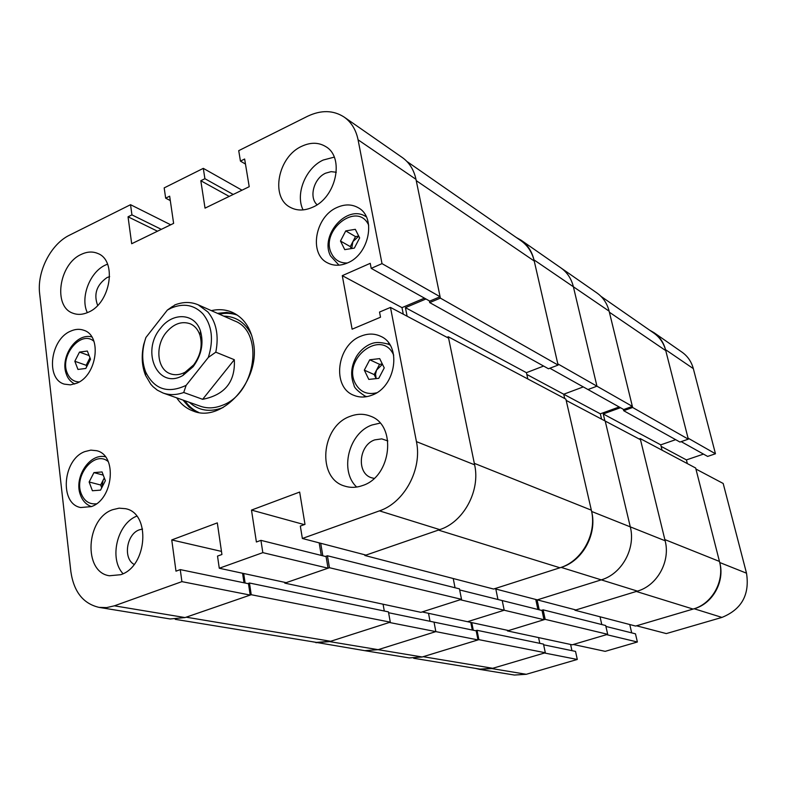 <?xml version="1.0" encoding="UTF-8"?>
<svg xmlns="http://www.w3.org/2000/svg" width="787" height="787" viewBox="0 0 787 787"><rect width="100%" height="100%" fill="white"/><g stroke="black" fill="none" stroke-linecap="round" stroke-linejoin="round"><path stroke-width="1.18" d="M665.507 349.644C663.579 342.414 659.722 336.738 653.938 332.626L682.054 352.192C687.671 356.186 691.429 361.666 693.327 368.631L665.507 349.644L688.054 438.143L715.462 453.765L693.327 368.631M715.462 453.765L707.641 456.421L681.178 441.635M703.489 454.099L686.412 459.913L687.346 463.602M746.509 573.192L723.184 483.474L695.924 469.042L719.731 562.518L746.509 573.192C749.844 594.657 741.659 609.404 721.954 617.411L666.314 633.584L636.516 625.793L694.144 608.754C712.658 603.757 725.024 581.495 719.731 562.518M631.695 632.876L629.757 624.524M637.381 641.995L605.183 651.351L573.3 644.484L606.57 634.647L637.381 641.995L635.473 633.82L605.901 626.432M571.952 650.652L570.595 644.464M475.486 668.37L479.598 669.373L491.836 668.566L544.486 653.003L577.294 659.457L575.533 651.4L543.63 644.799M577.294 659.457L526.267 674.292L514.383 675.039L479.598 669.373M653.938 332.626L649.639 330.166M661.129 446.377L686.412 459.913M600.983 296.355L653.82 333.078C659.791 337.318 663.766 343.171 665.763 350.628L688.31 439.166L679.958 442.058L623.707 410.716L623.373 409.319M675.669 439.667L660.746 444.852L603.255 413.952L604.888 420.878M662.074 450.194L660.746 444.852M719.456 561.436L664.848 539.587L640.215 438.595L695.659 468.009L719.456 561.436C724.906 580.983 712.166 603.924 693.101 609.069L635.63 626.058L574.953 610.24L574.825 609.679M601.789 624.544L600.038 616.782M607.692 634.312L545.175 619.349L507.428 630.908L572.208 644.809L607.692 634.312L605.695 625.527L543.138 609.846L541.476 610.358M539.793 643.333L538.574 637.588M545.322 652.757L478.88 639.644L423.16 656.692L492.751 668.291L545.322 652.757L543.483 644.1L477.02 630.289L475.614 630.721M492.751 668.291L480.129 669.127L413.696 658.276M478.88 639.644L477.02 630.289M473.272 630.239L471.767 622.615M507.428 630.908L507.3 630.269M545.175 619.349L543.138 609.846M539.213 609.797L537.088 599.812M693.101 609.069L636.319 591.46L574.953 610.24M640.215 438.595L639.113 438.979M620.471 407.696L603.255 413.952M665.763 350.628L609.394 312.223L632.63 407.479L623.707 410.716M688.31 439.166L632.63 407.479M311.327 641.562L364.814 650.672L378.134 649.668L364.814 650.672L409.27 657.912L422.186 656.988L477.994 639.91L476.194 630.84L434.04 622.124L435.841 631.617L378.134 649.668L422.186 656.988M430.027 621.287L428.512 613.309L430.027 621.287M459.677 589.945L502.224 600.57L504.211 610.23L467.517 621.7L422.176 611.942L460.238 599.733L504.211 610.23L467.517 621.7L508.589 630.554L543.994 619.713L542.027 610.496L502.224 600.57L504.211 610.23L543.994 619.713M497.955 599.497L495.82 589.03L497.955 599.497M561.141 567.388L601.258 579.862L537.305 599.871L575.887 609.955L637.431 591.116L601.258 579.862C621.858 573.969 635.906 548.411 630.289 526.867L605.213 421.045L630.289 526.867C635.906 548.411 621.858 573.969 601.258 579.862L537.305 599.871L494.61 588.715L561.141 567.388C582.596 561.082 597.363 534.107 591.637 511.461L566.178 400.396L640.49 439.717L665.133 540.758C670.632 561.308 657.243 585.577 637.431 591.116M564.712 398.537L563.728 394.228L564.712 398.537M526.828 374.464L563.728 394.228L583.285 386.909L563.728 394.228L600.333 413.824L619.172 406.977M549.867 368.237L587.978 389.535L596.949 386.191L557.806 363.869L533.97 259.867L573.389 286.773C571.372 278.677 567.22 272.391 560.924 267.905C567.22 272.391 571.372 278.677 573.389 286.773L596.949 386.191L587.978 389.535L623.717 409.515L632.354 406.377L609.128 311.17L573.389 286.773L596.949 386.191L632.354 406.377M533.97 259.867C531.933 251.407 527.664 244.865 521.171 240.251L596.999 293.01C603.098 297.348 607.141 303.398 609.128 311.17M600.333 413.824L601.593 419.127M535.76 599.468L537.895 609.463M470.793 622.409L472.298 630.033M315.892 642.704L329.645 641.612L389.349 622.468L477.994 639.91M120.677 574.707C147.444 566.532 151.035 513.045 125.458 508.677L119.122 508.166L112.679 509.691C85.901 518.525 82.95 572.247 109.423 575.759L120.677 574.707M88.37 312.213C110.633 303.143 117.332 260.566 97.814 253.483C92.659 251.289 87.141 251.594 81.248 254.398C58.956 264.038 52.778 306.684 72.955 313.226C77.765 315.036 82.901 314.702 88.37 312.213M107.524 264.157L105.419 265.062C89.777 272.027 80.038 297.673 87.337 312.675M312.655 207.227C336.206 197.439 344.795 157.42 325.818 146.648C318.637 142.27 310.599 142.152 301.716 146.293C277.978 156.761 270.157 197.144 290.108 207.237C296.856 210.916 304.372 210.906 312.655 207.227M334.239 157.134L323.211 160.036C305.631 167.956 295.066 194.123 303.074 209.903M362.6 485.53C391.582 476.538 397.091 425 370.352 416.136C363.869 413.608 357.15 413.677 350.185 416.333C320.929 426.18 316.551 478.516 344.745 486.1C350.5 487.93 356.452 487.733 362.6 485.53M380.101 423.111L371.976 425C348.69 432.948 339.217 471.088 356.698 487.045M142.545 529.031L139.417 529.799C126.599 533.94 122.811 558.455 134.144 564.427M109.649 276.621L107.022 277.565C96.614 284.884 93.486 294.171 97.657 305.425M336.295 172.255L331.101 171.645L325.631 173.179C313.875 178.275 308.671 197.419 317.092 204.738M387.824 440.927L381.744 438.871L374.72 439.884C358.734 445.088 356.304 473.449 371.582 477.778L374.13 478.388M91.371 506.602C113.505 499.214 117.47 455.102 96.634 450.705L90.83 450.125L84.848 451.6C62.714 459.47 59.182 503.71 80.648 507.536L91.371 506.602M76.752 383.21C97.057 375.448 102.29 335.813 83.914 330.304C79.703 328.759 75.257 329.045 70.584 331.17C50.27 339.374 45.439 379.078 64.357 384.135L70.397 384.863L76.752 383.21M371.936 395.163C396.009 386.948 402.068 345.237 380.692 336.315C374.504 333.403 367.942 333.344 360.997 336.147C336.708 344.981 331.465 387.263 353.904 395.34C359.59 397.651 365.601 397.592 371.936 395.163M389.191 343.712L387.637 343.85M347.441 262.956C369.251 254.427 376.52 217.448 358.429 207.837C351.986 204.128 344.893 203.99 337.151 207.414C315.164 216.514 308.553 253.876 327.52 262.868C333.58 265.986 340.22 266.016 347.441 262.956M176.701 397.838C180.98 404.243 186.529 408.65 193.336 411.089C222.337 423.298 260.94 380.052 253.434 342.679C250.728 327.884 243.763 317.8 232.549 312.429C225.928 309.527 218.865 308.927 211.369 310.639M235.5 313.944L226.676 312.409L217.468 313.344M170.71 224.797L130.544 204.699L69.571 235.146C50.84 244.078 36.812 271.643 39.655 293.728L70.869 571.696C73.83 591.794 83.225 603.688 99.044 607.377L106.648 607.594L114.381 605.823L185.043 617.569L250.197 595.08L248.485 583.728L180.262 569.611L175.983 571.165L171.753 539.931L217.31 522.883L221.924 554.501L217.517 556.094L219.278 568.244L286.173 582.655L328.041 568.194L326.084 556.616L260.93 540.354L256.395 541.997L251.486 510.084L299.66 492.062L304.992 524.368L300.329 526.06L302.365 538.475L365.975 555.101L439.756 529.621L379.452 510.861L302.365 538.475M180.262 569.611L181.905 581.632L114.381 605.823M260.93 540.354L262.828 552.641L219.278 568.244M379.452 510.861C404.41 502.637 422.383 469.141 416.431 441.625L474.62 464.812L448.6 338.174L390.48 307.422L416.431 441.625M390.48 307.422L379.531 312.055L380.514 317.21L352.114 329.192L342.286 275.657L370.244 263.33L371.208 268.367L382.01 263.625L440.09 296.748L415.979 179.338L358.075 139.811L382.01 263.625M358.075 139.811C356.019 129.806 351.376 122.221 344.155 117.076C333.324 110.101 321.126 109.846 307.55 116.279L238.727 150.661L240.438 161.099L244.639 159.013L249.213 186.696L205.033 208.142L200.813 180.735L204.905 178.708L203.302 168.359L164.178 187.896L165.663 198.157L169.658 196.179L173.622 223.38L131.685 243.734L128.045 216.799L131.931 214.881L130.544 204.699M344.155 117.076L402.364 157.577C409.378 162.575 413.913 169.825 415.979 179.338M440.09 296.748L429.751 301.096L371.208 268.367M424.468 298.145L401.99 307.628L342.286 275.657M403.278 314.19L401.99 307.628M474.62 464.812C480.542 490.734 463.622 522.056 439.756 529.621M321.273 555.415L319.178 542.873M244 582.793L242.573 573.261M185.043 617.569L170.179 618.966L99.044 607.377M242.002 190.198L203.302 168.359M262.828 552.641L328.041 568.194M181.905 581.632L250.197 595.08M182.997 400.071L189.057 407.066L196.524 412.004M221.472 551.402L171.753 539.931M304.303 524.624L251.486 510.084M170.297 200.567L165.663 198.157M157.489 231.211L128.045 216.799M161.325 229.351L131.931 214.881M245.475 164.07L240.438 161.099M229.194 196.416L200.813 180.735M233.218 194.458L204.905 178.708M364.115 395.645L365.03 396.894M136.741 516.144C117.233 523.591 108.793 558.711 123.038 573.693M189.431 402.354C198.796 410.745 209.932 412.496 222.819 407.627L223.154 407.489M184.876 400.731C188.536 406.043 193.14 409.938 198.678 412.427M163.125 393.038L200.587 406.299C207.522 408.679 214.812 408.335 222.465 405.256C255.972 393.382 264.471 331.661 234.536 320.889L198.186 304.815L207.866 311.957C216.386 322.267 219.022 335.675 215.795 352.173L234.319 359.708C235.451 381.725 224.895 394.926 202.643 399.314L183.725 392.487C176.485 395.094 169.618 395.281 163.125 393.038L157.341 390.165L153.081 386.742L150.819 384.272L145.526 375.32C141.857 366.044 141.247 355.813 143.687 344.617L145.9 337.515C141.699 349.999 141.64 361.538 145.733 372.153C154.429 389.457 167.887 393.854 186.125 385.364L208.319 357.446C213.828 339.836 212.047 325.336 202.977 313.924C194.251 304.864 183.656 302.906 171.212 308.061L167.356 310.078L145.9 337.515M251.761 335.518C245.76 322.916 236.415 316.443 223.715 316.099M237.349 315.115C231.614 313.128 225.594 312.803 219.288 314.141M325.444 556.448L327.422 555.76L329.448 567.712L284.805 583.128L284.678 582.331M322.818 555.799L320.712 543.276M446.986 337.318L448.315 336.787L474.315 463.336L591.342 510.173C597.235 533.488 582.016 561.288 559.941 567.771L438.418 530.084L364.853 555.484L364.725 554.776M425.974 298.981L405.423 307.648L407.105 316.217M406.928 161.473L521.033 240.783C527.723 245.544 532.13 252.283 534.235 261.018L416.244 180.636L440.376 298.116L429.702 302.592L429.358 300.87M251.23 594.716L390.293 622.163L330.678 641.277L186.175 617.185L251.23 594.716L249.459 583.01L247.816 583.59M245.121 583.029L243.685 573.507M384.292 611.027L383.072 604.209M390.293 622.163L388.444 611.883L249.459 583.01M330.678 641.277L316.502 642.399L175.226 619.33M440.376 298.116L558.091 365.079L534.235 261.018M558.091 365.079L548.46 368.769L429.702 302.592M543.591 366.063L526.424 372.674L527.821 378.96M591.342 510.173L565.902 399.166L448.315 336.787M364.853 555.484L493.597 589.04L559.941 567.771M455.034 587.751L453.233 578.514M284.805 583.128L420.927 612.335L461.516 599.33L459.46 588.863L327.422 555.76M329.448 567.712L461.516 599.33M405.423 307.648L526.424 372.674M329.645 641.612L378.134 649.668L435.841 631.617L434.04 622.124L388.591 612.719M521.171 240.251L516.341 237.517M193.149 366.683C201.423 355.311 203.882 343.506 200.528 331.268C195.127 313 172.766 311.711 160.479 328.366C140.45 351.819 158.148 390.185 182.987 375.409L193.149 366.683M193.7 364.873C200.655 355.311 202.731 345.385 199.918 335.075C198.029 329.576 194.792 325.808 190.208 323.782C181.62 320.85 173.602 323.782 166.126 332.567C154.823 346.172 157.085 369.447 170.336 373.756C175.068 375.438 179.997 374.917 185.152 372.212L193.7 364.873M171.212 308.061L174.694 304.992C182.977 301.736 190.808 301.677 198.186 304.815M172.628 306.35L167.356 310.078M183.725 392.487L186.125 385.364M208.319 357.446L215.795 352.173M202.643 399.314L234.319 359.708M93.938 472.613L102.054 471.944L105.369 480.709L100.529 490.134L92.404 490.744L89.138 481.988L93.938 472.613L103.264 475.132M104.307 477.886L100.657 484.999L101.72 487.822M100.657 484.999L89.138 481.988M104.435 478.24L103.038 480.365L101.828 487.606M79.487 352.094L87.337 351.041L90.525 359.226L85.813 368.454L77.962 369.447L74.824 361.263L79.487 352.094L89.098 355.576M89.974 357.81L86.157 365.286L86.708 366.703M86.157 365.286L74.824 361.263M90.151 358.282L88.478 360.741L87.16 365.807M345.739 230.916L355.311 229.322L359.649 237.92L354.347 248.112L344.755 249.636L340.486 241.038L345.739 230.916L355.508 236.602L358.715 236.08M355.508 236.602L350.304 246.626L351.287 248.594M350.304 246.626L340.486 241.038M358.783 236.208L352.901 241.609L351.681 248.535M369.752 359.777L379.698 358.616L384.243 367.893L378.773 378.331L368.798 379.413L364.322 370.136L369.752 359.777L379.57 364.332L382.344 364.007M379.57 364.332L374.189 374.582L376.147 378.616M374.189 374.582L364.322 370.136M382.472 364.273L376.57 370.087L375.527 374.1L376.166 378.606M721.954 617.411L694.144 608.754M491.836 668.566L526.267 674.292M591.637 511.461L665.133 540.758M108.262 461.635C94.942 449.81 73.516 475.476 81.258 493.734C84.307 501.132 89.364 504.487 96.427 503.808M93.928 341.342C81.287 329.674 59.556 355.478 67.17 372.861C69.571 378.724 73.575 381.754 79.172 381.961M368.69 225.161L368.552 224.885C357.249 200.685 319.188 231.122 331.701 253.935C335.055 260.251 340.289 263.261 347.401 262.976M390.018 344.991L388.404 344.204L390.116 345.149M393.716 355.193L393.461 354.662C381.587 328.592 342.129 358.567 355.232 383.23C359.895 391.818 367.027 395.015 376.619 392.802M366.712 396.658L364.883 395.989L366.535 396.687M199.918 335.075L200.528 331.268M145.733 372.153L145.526 375.32M185.152 372.212L182.987 375.409M105.36 456.755C89.354 452.997 73.663 477.768 80.412 494.915C82.527 500.768 86.186 504.664 91.361 506.602M91.774 336.905C75.759 332.655 59.792 357.603 66.354 374.14C67.751 378.419 70.515 381.715 74.657 384.017M365.876 216.592C346.998 203.961 319.571 235.264 330.52 255.942L338.725 264.885M388.404 344.204C376.56 340.928 372.576 343.191 369.152 344.637C364.115 347.224 359.944 351.061 356.649 356.157C351.061 365.925 350.176 375.566 353.983 385.059C353.983 387.479 357.613 391.129 364.883 395.989"/></g></svg>
